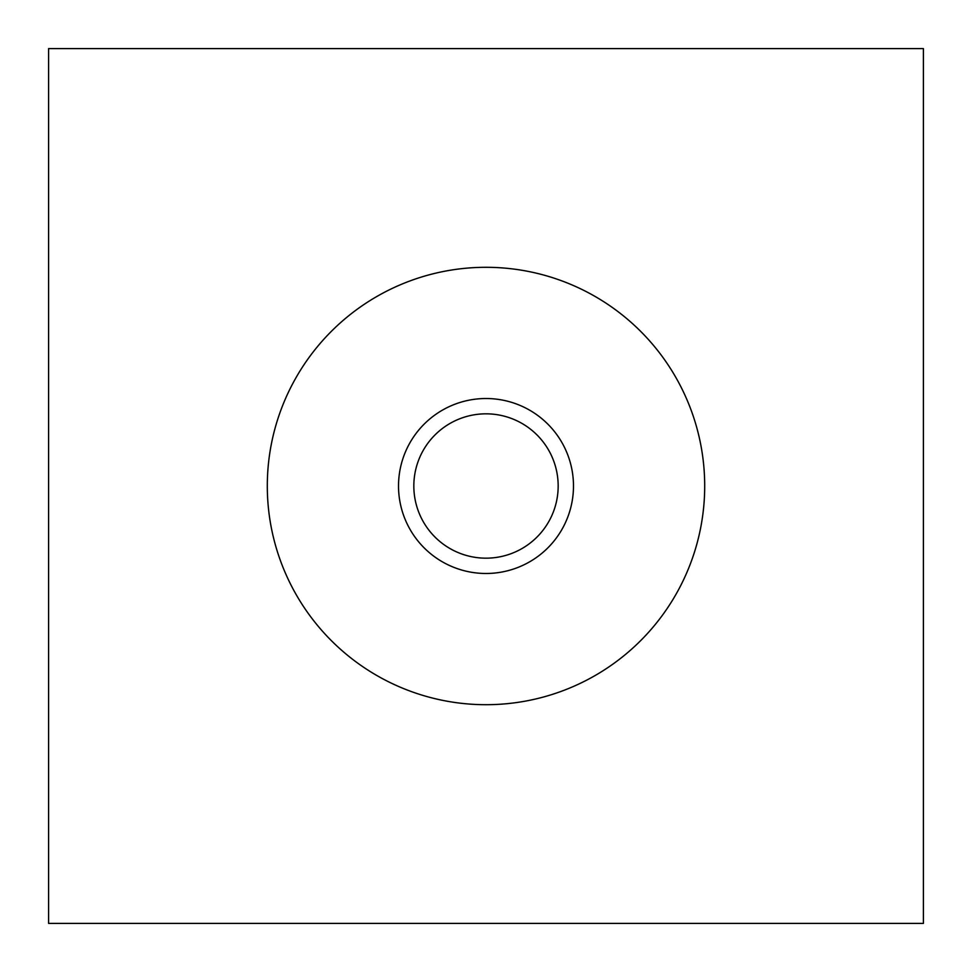 <?xml version="1.0" encoding="UTF-8"?>
<svg xmlns="http://www.w3.org/2000/svg" width="972" height="972" viewBox="0 0 972 972"><rect width="100%" height="100%" fill="white"/><g stroke="black" fill="none" stroke-linecap="round" stroke-linejoin="round"><path stroke-width="1.46" d="M48.6 923.4L923.4 923.4L923.4 48.6L48.6 48.6L48.6 923.4M398.52 486A87.48 87.48 0 0 0 486 573.48A87.48 87.48 0 0 0 573.48 486A87.48 87.48 0 0 0 486 398.52A87.48 87.48 0 0 0 398.52 486M267.3 486A218.7 218.7 0 0 0 486 704.7A218.7 218.7 0 0 0 704.7 486A218.7 218.7 0 0 0 486 267.3A218.7 218.7 0 0 0 267.3 486M413.829 486A72.171 72.171 0 0 0 486 558.171A72.171 72.171 0 0 0 558.171 486A72.171 72.171 0 0 0 486 413.829A72.171 72.171 0 0 0 413.829 486"/></g></svg>
